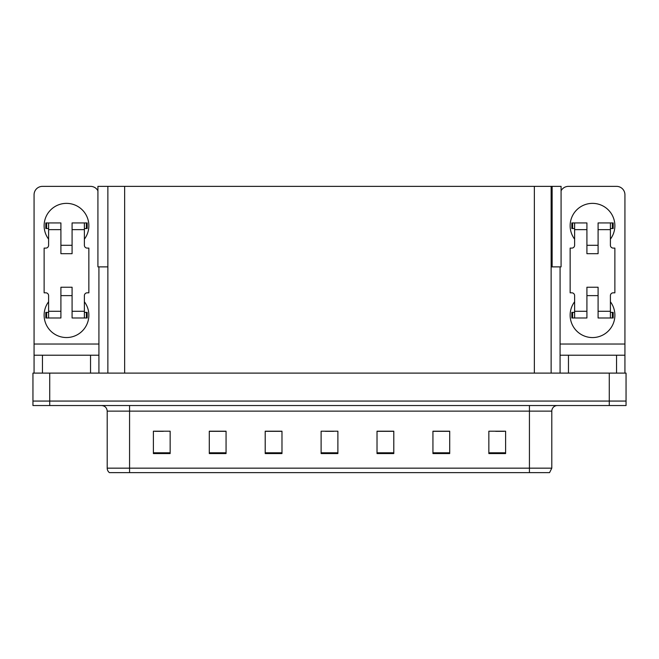 <?xml version="1.0" encoding="UTF-8"?>
<svg xmlns="http://www.w3.org/2000/svg" width="659" height="659" viewBox="0 0 659 659"><rect width="100%" height="100%" fill="white"/><g stroke="black" fill="none" stroke-linecap="round" stroke-linejoin="round"><path stroke-width="0.99" d="M551.13 266.879L561.081 266.879L561.081 186.365L551.13 186.365L551.13 373.109M551.13 186.365L97.919 186.365L97.919 266.879L107.87 266.879M552.135 266.879L552.135 186.365M49.722 405.54L626.05 405.54L626.05 401.067L32.95 401.067L32.95 373.109L49.722 373.109L49.722 401.067L32.95 401.067L32.95 405.54L49.722 405.54L49.722 401.067L626.05 401.067L626.05 373.109L49.722 373.109M107.87 186.365L107.87 373.109M551.797 468.162L549.565 472.635L529.432 472.635L529.432 468.162L551.797 468.162L551.797 411.134A5.593 5.593 0 0 1 557.39 405.54M529.432 472.635L109.435 472.635A5.593 5.593 0 0 1 107.203 468.162L107.203 411.134C106.865 407.732 105.003 405.87 101.61 405.54M505.618 453.565L505.618 431.2L488.846 431.2L488.846 453.565L505.618 453.565M449.71 453.565L449.71 431.2L432.938 431.2L432.938 453.565L449.71 453.565M393.794 453.565L393.794 431.2L377.022 431.2L377.022 453.565L393.794 453.565M170.154 453.565L170.154 431.2L153.382 431.2L153.382 453.565L170.154 453.565M226.062 453.565L226.062 431.2L209.29 431.2L209.29 453.565L226.062 453.565M281.978 453.565L281.978 431.2L265.206 431.2L265.206 453.565L281.978 453.565M337.886 453.565L337.886 431.2L321.114 431.2L321.114 453.565L337.886 453.565M122.121 472.635L111.948 472.635M519.259 472.635L139.741 472.635M449.207 431.315L442.107 431.315M433.721 431.315L449.71 431.315M495.667 431.315L504.053 431.315M278.848 431.315L271.747 431.315M209.29 431.315L225.279 431.315M216.893 431.315L209.793 431.315M154.947 431.315L163.333 431.315M387.253 431.315L380.152 431.315M325.307 431.315L333.693 431.315M281.978 431.315L265.206 431.315M393.794 431.315L377.022 431.315M48.601 239.151A22.365 22.365 0 0 1 66.493 203.367A22.365 22.365 0 0 1 84.385 239.151M90.538 373.109L90.538 355.217L42.456 355.217L42.456 373.109M97.919 190.772A8.386 8.386 0 0 0 90.538 186.365L42.456 186.365A8.386 8.386 0 0 0 34.07 194.759L34.07 344.039L98.924 344.039L98.924 373.109M84.385 301.764A22.365 22.365 0 0 1 51.451 331.732A22.365 22.365 0 0 1 48.601 301.764M72.086 253.682L60.908 253.682L60.908 229.645L48.601 229.645L48.601 245.296A2.793 2.793 0 0 1 45.809 248.097L44.128 248.097L44.128 292.827L45.809 292.827A2.793 2.793 0 0 1 48.601 295.619L48.601 311.27L60.908 311.27L60.908 287.233L72.086 287.233L72.086 311.27L84.385 311.27L84.385 295.619A2.793 2.793 0 0 1 87.186 292.827L88.858 292.827L88.858 248.097L87.186 248.097A2.793 2.793 0 0 1 84.385 245.296L84.385 229.645L72.086 229.645L72.086 253.682L60.908 253.682M98.924 266.879L98.924 344.039M34.07 373.109L34.07 355.217L42.456 355.217M90.538 355.217L98.924 355.217M34.07 355.217L34.07 344.039M574.615 239.151A22.365 22.365 0 0 1 592.507 203.367A22.365 22.365 0 0 1 610.399 239.151M616.544 373.109L616.544 355.217L568.462 355.217L568.462 373.109M560.076 266.879L560.076 344.039L624.93 344.039L624.93 194.759A8.386 8.386 0 0 0 616.544 186.365L568.462 186.365A8.386 8.386 0 0 0 561.081 190.772M610.399 301.764A22.365 22.365 0 0 1 577.457 331.732A22.365 22.365 0 0 1 574.615 301.764M598.092 253.682L586.914 253.682L586.914 229.645L574.615 229.645L574.615 245.296A2.793 2.793 0 0 1 571.814 248.097L570.142 248.097L570.142 292.827L571.814 292.827A2.793 2.793 0 0 1 574.615 295.619L574.615 311.27L586.914 311.27L586.914 287.233L598.092 287.233L598.092 311.27L610.399 311.27L610.399 295.619A2.793 2.793 0 0 1 613.191 292.827L614.872 292.827L614.872 248.097L613.191 248.097A2.793 2.793 0 0 1 610.399 245.296L610.399 229.645L598.092 229.645L598.092 253.682L586.914 253.682M560.076 373.109L560.076 355.217L568.462 355.217M616.544 355.217L624.93 355.217L624.93 373.109M624.93 344.039L624.93 355.217M560.076 355.217L560.076 344.039M72.086 295.619L60.908 295.619M72.086 229.645L72.086 222.931L84.385 222.931L84.385 229.645M48.601 228.525L46.616 228.525L46.616 222.931L60.908 222.931L60.908 229.645M84.385 311.27L84.385 317.984L72.086 317.984L72.086 311.27M60.908 311.27L60.908 317.984L48.601 317.984L48.601 311.27M84.385 312.391L87.186 312.391L87.186 317.984L84.385 317.984M46.616 222.931L45.809 222.931L45.809 228.525L46.616 228.525M48.601 229.645L48.601 222.931M48.601 317.984L45.809 317.984L45.809 312.391L48.601 312.391M84.385 222.931L86.378 222.931L86.378 228.525L84.385 228.525M86.378 228.525L87.186 228.525L87.186 222.931L86.378 222.931M598.092 295.619L586.914 295.619M598.092 229.645L598.092 222.931L610.399 222.931L610.399 229.645M574.615 228.525L572.622 228.525L572.622 222.931L586.914 222.931L586.914 229.645M610.399 311.27L610.399 317.984L598.092 317.984L598.092 311.27M586.914 311.27L586.914 317.984L574.615 317.984L574.615 311.27M610.399 312.391L613.191 312.391L613.191 317.984L610.399 317.984M572.622 222.931L571.814 222.931L571.814 228.525L572.622 228.525M574.615 229.645L574.615 222.931M574.615 317.984L571.814 317.984L571.814 312.391L574.615 312.391M610.399 222.931L612.384 222.931L612.384 228.525L610.399 228.525M612.384 228.525L613.191 228.525L613.191 222.931L612.384 222.931M609.278 373.109L609.278 405.54M124.642 186.365L124.642 373.109M534.358 186.365L534.358 373.109M529.432 405.54L529.432 411.134L107.203 411.134M551.797 411.134L529.432 411.134L529.432 468.162L129.568 468.162L129.568 472.635M107.203 468.162L129.568 468.162L129.568 405.54M337.886 452.791L321.114 452.791M281.978 452.791L265.206 452.791M226.062 452.791L209.29 452.791M170.154 452.791L153.382 452.791M393.794 452.791L377.022 452.791M449.71 452.791L432.938 452.791M505.618 452.791L488.846 452.791M86.378 312.391L86.378 317.984M46.616 317.984L46.616 312.391M612.384 312.391L612.384 317.984M572.622 317.984L572.622 312.391M72.086 245.296L60.908 245.296M598.092 245.296L586.914 245.296"/></g></svg>
